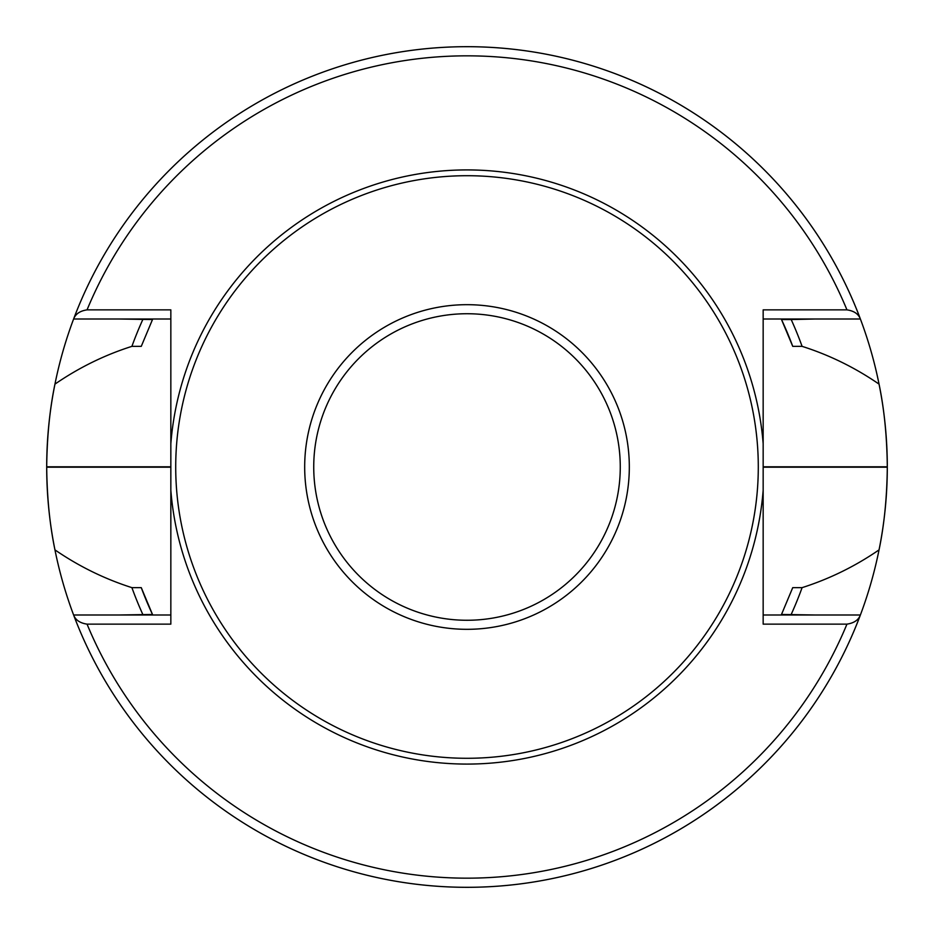 <?xml version="1.0" encoding="UTF-8"?>
<svg xmlns="http://www.w3.org/2000/svg" width="934" height="934" viewBox="0 0 934 934"><rect width="100%" height="100%" fill="white"/><g stroke="black" fill="none" stroke-linecap="round" stroke-linejoin="round"><path stroke-width="1.4" d="M170.84 443.708A297.082 297.082 0 0 1 467 169.918A297.082 297.082 0 0 1 763.16 443.708L763.16 309.866L846.951 309.866A411.158 411.158 0 0 0 87.049 309.866L170.84 309.866L170.84 624.134L87.049 624.134A411.158 411.158 0 0 0 846.951 624.134L763.16 624.134L763.16 490.292A297.082 297.082 0 0 1 467 764.082A297.082 297.082 0 0 1 170.84 490.292M87.049 309.866C80.02 310.894 75.537 313.941 73.611 319.008A420.3 420.3 0 0 1 879.046 384.119C884.218 408.87 886.961 436.447 887.3 466.813A420.3 420.3 0 0 0 879.046 384.119C854.984 367.587 829.334 355.002 802.084 346.351A356.146 356.146 0 0 0 791.18 319.545L781.501 319.545L792.732 346.351L802.084 346.351M846.951 309.866C853.98 310.894 858.463 313.941 860.389 319.008L763.16 319.008M846.951 624.134C853.991 623.095 858.474 620.048 860.389 614.992A420.3 420.3 0 0 1 73.611 614.992A420.3 420.3 0 0 0 879.046 549.881C884.229 525.036 886.985 497.472 887.3 467.187A420.3 420.3 0 0 0 879.046 384.119M87.049 624.134C80.009 623.095 75.526 620.048 73.611 614.992A420.3 420.3 0 0 1 54.954 549.881C49.771 525.036 47.015 497.472 46.7 467.187A420.3 420.3 0 0 1 46.7 466.813C47.039 436.447 49.782 408.87 54.954 384.119A420.3 420.3 0 0 1 73.611 319.008L170.84 319.008M763.16 443.708L763.16 490.292M758.291 467A291.291 291.291 0 0 1 321.354 719.262A291.291 291.291 0 0 1 321.354 214.738A291.291 291.291 0 0 1 758.291 467M879.046 549.881A420.3 420.3 0 0 0 887.3 467.187A420.3 420.3 0 0 1 879.046 549.881C855.135 566.319 829.485 578.905 802.084 587.649L792.732 587.649L781.501 614.455L814.763 614.992M814.763 319.008L791.18 319.545M860.389 614.992L763.16 614.992M54.954 549.881A420.3 420.3 0 0 1 46.7 467.187A420.3 420.3 0 0 0 54.954 549.881C78.865 566.319 104.515 578.905 131.916 587.649L141.267 587.649L152.499 614.455L119.237 614.992M119.237 319.008L152.499 319.545L141.267 346.351L131.916 346.351C104.666 355.002 79.016 367.587 54.954 384.119A420.3 420.3 0 0 0 46.7 466.813L170.84 466.813M73.611 614.992L170.84 614.992M141.267 587.649A347.355 347.355 0 0 0 152.499 614.455M131.916 587.649A356.146 356.146 0 0 0 142.82 614.455M791.18 614.455A356.146 356.146 0 0 0 802.084 587.649M142.82 319.545A356.146 356.146 0 0 0 131.916 346.351M792.732 346.351A347.355 347.355 0 0 0 781.501 319.545M73.611 319.008A420.3 420.3 0 0 1 860.389 319.008M54.954 384.119A420.3 420.3 0 0 0 46.7 466.813M620.269 467A153.269 153.269 0 0 0 390.365 334.267A153.269 153.269 0 0 0 390.365 599.733A153.269 153.269 0 0 0 620.269 467M304.682 467A162.318 162.318 0 0 1 467 304.682A162.318 162.318 0 0 1 629.318 467A162.318 162.318 0 0 1 467 629.318A162.318 162.318 0 0 1 304.682 467M887.3 467.187L763.16 467.187M887.3 466.813L763.16 466.813M46.7 467.187L170.84 467.187"/></g></svg>
